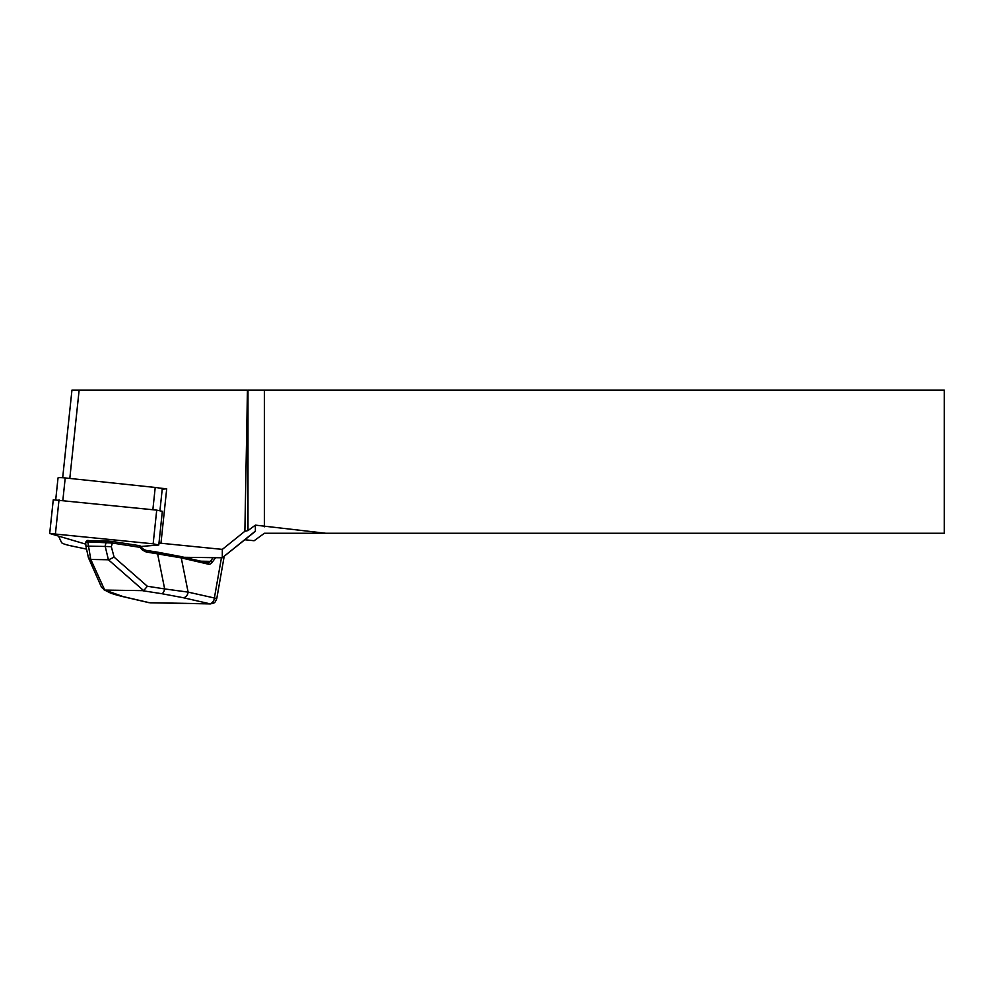 <?xml version="1.0" encoding="UTF-8"?>
<svg xmlns="http://www.w3.org/2000/svg" width="994" height="994" viewBox="0 0 994 994"><rect width="100%" height="100%" fill="white"/><g stroke="black" fill="none" stroke-linecap="round" stroke-linejoin="round"><path stroke-width="1.49" d="M159.959 510.581L162.246 488.949A7.157 0.745 -174 0 0 159.462 488.054L166.706 488.824L162.233 489.147M184.052 557.299L222.296 557.771L222.333 549.384L158.99 543.047M160.991 542.91L166.706 488.824M58.571 536.238L61.541 542.513A35.784 3.715 -174 0 0 71.916 546.041L86.553 549.11M71.941 390.133L247.456 390.133L244.872 531.268L222.333 549.384M222.296 557.771L255.135 531.517A35.784 3.715 -174 0 0 255.371 531.107L255.371 525.13L247.991 530.585L247.991 390.133L944.3 390.133L944.3 533.269L264.404 533.269L254.129 540.736L244.835 539.754M247.991 530.585L244.872 531.268M255.371 525.13L325.846 533.269M264.404 390.133L264.404 526.783M210.405 603.905L183.107 597.692A5.728 4.361 -76.9 0 0 188.114 592.113L216.779 598.537L224.209 556.255M183.107 597.692L161.773 593.691A5.728 2.41 -81.2 0 0 164.656 588.933L188.114 592.113L181.256 557.882L146.143 551.968L145.72 550.328M146.143 551.968L142.453 550.067L139.881 547.321L112.372 543.047L111.316 546.675L104.991 546.452L106.221 542.19A1.429 0.919 91 0 1 107.265 540.984L112.011 541.419L112.372 543.047L87.795 541.854L90.765 559.411L104.668 589.951L123.132 596.599A5.728 4.361 103.1 0 1 122.386 596.499M110.794 592.759A5.728 5.504 117.2 0 1 108.768 592.188C108.93 592.25 110.881 593.691 122.436 596.512L148.69 602.612A5.728 4.361 103.1 0 0 149.373 602.699L148.69 602.612A5.728 4.349 103 0 0 149.386 602.699L209.361 603.793A5.728 4.386 -76.8 0 0 214.381 598.226M111.316 546.675L114.111 557.149L147.336 586.249L143.683 590.66L108.408 559.771L105.227 546.476M114.111 557.149L108.768 559.734M90.765 559.411L88.379 557.51M104.668 589.951L101.537 587.28M87.894 546.153L86.105 546.215M142.453 550.067L142.937 548.874L140.353 546.116L139.881 547.321L139.52 545.681L112.011 541.419L88.727 540.637A1.429 0.919 -89 0 0 87.795 541.854L85.646 542.364C86.49 540.637 87.522 540.065 88.727 540.637A1.429 0.919 -89 0 1 88.851 540.649L107.029 540.984M105.612 590.088L143.683 590.66M145.857 550.353L180.312 556.441A1.429 1.093 -76.9 0 1 180.498 556.466L207.572 562.766A1.429 1.093 -76.9 0 0 207.398 562.741L180.647 556.516M91.15 559.448L108.408 559.771M88.131 546.141L104.991 546.452M216.791 598.537C214.791 603.072 215.201 602.886 210.231 603.905L150.355 602.811M209.361 603.793L209.349 603.793A5.728 4.361 -76.9 0 0 214.344 598.214L221.413 557.945M215.437 557.87L212.082 562.455A7.157 4.572 -89 0 1 208.355 564.182L181.256 557.882A1.429 1.093 -76.9 0 0 180.498 556.466L157.201 552.105M159.462 488.054A7.157 0.745 -174 0 0 155.213 487.458L65.219 477.952A7.157 0.745 -174 0 0 58.025 477.94L55.739 499.56M140.701 546.489L158.779 545.01L153.151 543.817L156.717 510.133L53.266 499.796L49.7 533.492L153.151 543.817M85.782 544.165L49.7 533.492M156.717 510.133L162.345 511.326L158.779 545.01M79.135 390.133L69.804 478.437M222.333 557.709L255.371 531.107M161.773 593.691L142.937 590.771M123.132 596.599L149.373 602.699M112.086 541.432L139.52 545.681A1.429 1.429 0 0 1 140.353 546.116M200.8 561.188L210.38 561.361L212.977 557.82M207.659 562.79A5.728 3.665 91 0 0 207.895 562.803A5.728 3.665 91 0 0 210.38 561.361A1.429 0.82 -143.8 0 1 212.082 562.455M147.336 586.249L164.656 588.933L157.263 552.105L145.795 550.328L142.925 548.862M208.355 564.182A1.429 1.093 -76.9 0 0 207.572 562.766L207.895 562.803M65.219 477.952L62.87 500.206M152.865 509.723L155.213 487.458M55.453 533.492L59.019 499.808M71.953 390.095L62.684 477.729M101.5 587.218L88.528 557.945M88.367 557.435L85.956 546.365M85.646 542.426L85.944 546.215M103.724 589.591L108.768 592.188"/></g></svg>
